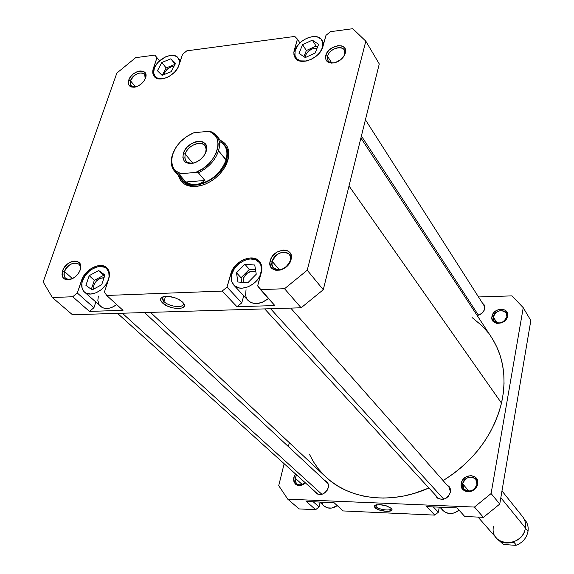 <?xml version="1.0" encoding="UTF-8"?>
<svg xmlns="http://www.w3.org/2000/svg" width="574" height="574" viewBox="0 0 574 574"><rect width="100%" height="100%" fill="white"/><g stroke="black" fill="none" stroke-linecap="round" stroke-linejoin="round"><path stroke-width="0.86" d="M439.892 507.186L442.97 510.501C447.777 514.677 453.144 514.569 459.064 510.186L454.429 512.898L449.865 513.579L445.646 512.503L442.934 510.465M324.131 506.06C328.012 509.016 332.389 508.865 337.275 505.622L331.636 508.062L327.539 507.882L324.138 506.067L319.639 502.049M472.345 490.347L475.566 487.62L472.345 490.347M296.665 474.999L295.144 478.135L293.788 477.697L295.588 474.031L294.283 476.219L293.565 479.182L293.981 481.966L295.466 484.14L297.798 485.382L300.625 485.482L303.517 484.434L305.483 482.956C297.963 487.348 294.067 485.597 293.788 477.697L295.144 478.135L296.665 474.999M476.994 484.327C478.938 475.2 463.971 474.748 462.666 483.839L461.281 483.373C462.773 472.99 479.886 473.493 477.661 483.925L476.994 484.327C473.966 491.129 469.632 492.722 463.986 489.105L462.666 483.839C465.744 477.001 470.099 475.451 475.738 479.168L476.994 484.327L477.661 483.925L477.59 480.797L475.215 477.059L470.91 475.552L466.131 476.772L463.476 478.924L461.726 481.801L461.144 484.958L461.826 487.929L464.947 491.057L467.975 491.789L471.232 491.287L475.466 488.409L477.661 483.925C476.169 494.436 458.935 493.769 461.281 483.373L462.666 483.839L468.972 491.201L462.666 483.839C460.621 492.93 475.688 493.504 476.994 484.327M506.892 316.626C508.65 308.511 494.386 308.92 493.253 316.97L491.954 316.482C493.253 307.284 509.554 306.803 507.56 316.087L506.892 316.626C503.52 323.284 499.193 324.647 493.92 320.715L493.253 316.97C496.668 310.297 501.009 308.963 506.261 312.974L506.892 316.626L507.56 316.087L507.452 313.339L505.149 310.182L501.037 309.092L496.496 310.419L493.992 312.457L492.363 315.076L491.846 317.881L492.528 320.45L494.314 322.387L496.926 323.406L501.518 322.889L505.515 320.134L507.56 316.087C506.261 325.386 489.844 325.738 491.954 316.482L493.253 316.97L497.027 322.904L493.253 316.97C491.416 325.063 505.759 324.755 506.892 316.626M375.712 504.984L376.135 506.727L374.973 507.674L374.241 506.325L375.037 505.264C380.548 504.001 385.958 505.041 391.26 508.385L386.417 505.873L379.593 504.618L374.858 505.371L374.241 506.404L374.973 507.674L379.809 510.164L386.546 511.398L391.289 510.673L391.949 509.662L391.604 508.786C394.962 512.833 378.775 511.728 374.973 507.674L376.135 506.727L375.518 505.371M376.544 504.783L376.135 506.727L376.544 504.783M302.383 484.614L295.144 478.135L302.383 484.614M446.924 484.915L449.004 486.451L450.446 492.169C447.311 499.308 442.769 501.066 436.836 497.45L435.523 495.219L436.498 497.055L438.636 498.799L442.927 499.409L445.883 498.376L448.373 496.352L450.446 492.169L450.411 489.235L449.227 486.716L446.924 484.915M449.679 487.369L448.423 486.616L449.679 487.369M324.676 480.416L326.721 481.608L327.783 482.999L328.443 485.181L328.292 487.627C325.444 494.056 321.368 495.922 316.08 493.231L314.724 491.294L317.149 493.977L321.053 494.551L323.808 493.561L327.123 490.39L328.292 487.627L328.4 484.829L327.431 482.425L324.676 480.416M482.44 303.115L484.069 304.701L484.757 308.661C483.739 312.364 481.199 314.638 477.145 315.478L481.758 313.447L484.377 309.967L484.686 306.121L482.44 303.115M484.599 305.813L483.76 305.174L484.599 305.813M457.019 507.918L426.726 506.627L434.783 515.115L438.321 512.245L439.289 507.158L438.321 512.245L433.313 506.907L438.321 512.245L434.783 515.115L343.094 510.932L434.783 515.115L426.726 506.627L457.019 507.918L464.732 516.485L483.401 517.339L499.753 504.072L530.828 320.536L499.753 504.072L491.1 493.554L474.461 507.057L287.782 499.186L278.727 485.669L284.144 463.706L278.727 485.669L287.782 499.186L474.461 507.057L483.401 517.339L464.732 516.485L457.019 507.918M334.025 502.666L306.315 501.482L315.671 509.676L319.051 506.928L320.091 502.451L319.051 506.928L313.225 501.776L319.051 506.928L315.671 509.676L299.147 508.923L315.671 509.676L306.315 501.482L334.025 502.666L343.094 510.932L334.025 502.666M316.504 492.901L317.063 493.934L316.504 492.901M437.058 496.89L437.682 498.218L437.058 496.89M288.37 446.579L289.325 442.697L288.37 446.579M478.515 296.959L512.008 295.875L523.237 307.686L491.1 493.554L523.237 307.686L530.828 320.536L523.237 307.686L512.008 295.875L478.515 296.959M299.147 508.923L287.782 499.186L299.147 508.923M305.303 482.799C302.175 485.367 299.284 485.697 296.622 483.774L295.129 481.299L295.144 478.135C295.366 485.001 298.753 486.558 305.303 482.799M491.1 493.554L474.461 507.057L483.401 517.339L499.753 504.072L491.1 493.554M391.066 508.212L391.088 508.672C390.872 511.291 378.905 509.719 376.135 506.727C379.17 510.006 392.329 511.326 391.066 508.212M322.868 504.625L321.691 502.135M442.411 509.841L440.997 507.237M360.91 138.011L491.566 337.498C503.549 356.196 506.856 378.065 501.497 403.113L498.67 413.036L494.838 422.851L490.031 432.459L484.298 441.75L477.697 450.619L470.293 458.963L462.17 466.698L453.424 473.729L443.114 480.603C473.744 461.209 493.202 435.379 501.497 403.113L349.014 185.962L501.497 403.113L503.29 393.204L504.051 383.403L503.771 373.825L502.48 364.547L500.198 355.679L496.962 347.292L492.815 339.478M150.496 312.371L325.652 476.8C349.315 499.617 391.124 505.012 428.9 487.993L414.17 493.425L403.838 495.986L393.534 497.543L383.36 498.089L373.423 497.622L363.83 496.166L354.675 493.748L346.043 490.397L338.021 486.164L330.689 481.112L325.594 476.743M309.343 454.106L313.347 461.632L318.297 468.771L324.095 475.294M487.821 332.289L482.024 325.802L472.036 317.508M320.636 51.387L322.61 47.082L320.629 51.395M297.354 59.933L294.95 55.535L295.158 50.591L294.864 55.147L296.693 58.763L300.389 60.88L306.538 60.988M178.866 65.515L179.375 61.117L178.894 59.244L176.548 56.474L172.688 55.326L170.37 55.42L165.398 56.926L158.489 61.906L155.26 66.326L154.255 68.629L153.674 72.977L155.045 76.442C153.488 74.433 153.222 71.822 154.255 68.629C157.176 58.627 173.57 51.172 178.091 57.866L179.389 61.246L178.866 65.515M163.26 78.71C159.586 79.284 156.846 78.53 155.052 76.457L158.159 78.495L163.26 78.71M108.493 279.638L108.457 279.603C105.372 290.257 90.269 297.978 84.371 291.979C81.63 289.303 81.013 285.558 82.513 280.751L81.852 283.42L82.096 288.306L84.371 291.979L86.179 293.178L90.792 294.046L96.138 292.79L101.383 289.597L105.709 284.962L108.457 279.603L109.096 276.912L108.78 272.033L106.434 268.41L104.604 267.254L99.991 266.465L97.386 266.853L92.055 269.113L89.537 270.906L85.261 275.47L82.513 280.751C85.72 270.081 100.845 262.469 106.699 268.654C109.282 271.28 109.871 274.932 108.457 279.603L108.493 279.638M100.522 306.401C104.913 309.644 110.316 309.049 116.73 304.615L112.167 307.269L109.49 308.138L104.468 308.303L102.323 307.599L84.371 291.979M261.177 273.002L261.034 272.837C258.286 284.883 240.162 292.927 233.747 285.041C231.272 282.2 230.612 278.569 231.781 274.135L231.308 279.66L231.932 282.128L234.809 286.017L239.458 288.005L242.242 288.177L248.183 286.835L253.852 283.441L258.372 278.519L259.972 275.721L261.536 269.988L260.768 264.822L259.541 262.705L255.652 259.785L250.364 258.96L247.451 259.383L244.495 260.338L238.913 263.696L234.457 268.539L231.781 274.135C234.68 262.067 252.876 254.138 259.211 262.296C261.507 265.059 262.117 268.575 261.034 272.837L261.177 273.002M233.747 285.041L248.054 300.46C253.694 305.167 260.496 304.521 268.467 298.502L262.311 302.319L256.456 303.61L251.225 302.685L248.018 300.417M290.394 260.531C293.802 249.044 274.817 250.07 272.212 261.414L270.246 260.689C273.231 247.724 294.928 246.533 291.032 259.67L290.394 260.531C285.83 269.278 280.141 271.696 273.332 267.793L272.004 264.93L272.212 261.414C276.84 252.66 282.537 250.286 289.325 254.289L290.588 257.102L290.394 260.531L291.032 259.67L291.269 255.803L290.767 254.088L288.629 251.434L287.079 250.587L283.305 250.027L277.106 252.029L273.504 254.964L270.978 258.695L269.909 262.662L270.454 266.257L272.557 268.948L275.893 270.311L279.954 270.124L282.071 269.45L287.768 265.453L289.21 263.631L291.032 259.67C288.04 272.851 266.149 273.784 270.246 260.689L272.212 261.414L279.459 269.88L272.212 261.414C268.646 272.872 287.775 272.047 290.394 260.531M79.865 270.749C83.811 260.137 67.718 261.005 64.467 271.495L62.573 270.828C66.29 258.838 84.687 257.834 80.181 269.967L80.733 266.386L79.858 263.437L77.691 261.55L74.57 261.012L70.968 261.902L67.431 264.076L64.482 267.204L62.573 270.828L61.992 274.394L62.831 277.364L64.977 279.28L68.098 279.847L71.728 278.971L75.302 276.783L78.272 273.619L80.095 270.218C78.495 274.157 75.739 277.063 71.829 278.928C64.266 280.98 61.181 278.282 62.573 270.828L64.467 271.495C68.507 264.083 73.3 261.636 78.853 264.148C80.417 265.712 80.755 267.907 79.865 270.749M145.193 78.875C148.465 69.777 133.211 71.843 130.47 80.805L128.727 80.116C131.898 69.798 149.448 67.524 145.523 78.021L145.947 74.986L145.014 72.582L142.883 71.176L139.884 70.975L136.469 71.994L133.154 74.089L130.442 76.938L128.727 80.116L128.289 83.137L129.186 85.555L131.295 86.99L134.302 87.219L137.738 86.208L141.082 84.098L143.823 81.221L145.473 78.164C143.357 82.914 139.776 85.913 134.732 87.155C129.516 87.499 127.514 85.153 128.727 80.116L130.47 80.805C134.725 73.666 139.46 71.463 144.677 74.19L145.193 78.875M344.665 54.178C347.614 44.363 329.72 46.666 327.539 56.309L325.745 55.549C328.242 44.535 348.691 41.888 345.333 53.109L343.309 57.084L345.333 53.109L345.462 49.873L344.945 48.489L344.07 47.326L341.379 45.855L337.813 45.676L332.002 47.821L328.68 50.541L326.384 53.841L325.472 57.221L326.082 60.17L328.127 62.243L331.306 63.118L335.137 62.652L340.82 59.639L343.704 56.539L345.333 53.109L343.797 56.403C341.3 59.861 338 62.042 333.903 62.939C327.646 63.484 324.927 61.023 325.745 55.549L327.539 56.309C329.053 49.307 341.394 44.571 344.213 49.938L344.665 54.178M227.354 161.272C229.155 154.793 228.344 149.541 224.915 145.509L225.345 146.018C228.416 150.022 229.083 155.102 227.354 161.272L224.326 168.053L227.871 160.34L227.354 161.272L226.515 160.239L227.354 161.272M220.28 140.257C227.792 143.895 230.325 150.596 227.871 160.34L228.782 155.719L228.703 151.378L227.641 147.482L225.647 144.189L222.805 141.613L220.28 140.257M163.956 301.544C169.631 307.492 186.356 308.396 182.998 302.534L183.228 304.428C182.353 308.468 168.605 306.408 163.956 301.544L165.549 296.327L163.956 301.544L162.442 297.956L163.655 296.622C161.818 297.813 161.925 299.456 163.956 301.544L162.399 302.821L163.956 301.544M182.618 302.132L183.572 303.251C189.076 310.412 169.251 309.953 162.399 302.821L167.586 306.143L172.078 307.721L176.627 308.511L182.087 307.98L184.032 306.559L184.354 305.598L183.637 303.337L182.618 302.132L179.447 299.793L175.192 297.856L168.239 296.342L164.272 296.485L161.574 297.547L160.555 299.348L161.351 301.623L162.399 302.821C159.787 300.087 159.974 298.093 162.959 296.83C169.854 295.588 176.405 297.361 182.618 302.132M72.439 278.634L64.467 271.495L72.439 278.634M135.658 86.954L130.47 80.805L135.658 86.954M331.693 62.846L327.539 56.309L331.693 62.846M243.268 278.828C246.016 272.729 250.192 270.261 255.796 271.437L251.412 271.158L246.971 273.389L243.821 277.35L243.268 278.828L243.182 282.422L243.268 278.828M93.806 285.156C96.037 280.227 99.438 277.766 104.023 277.78L100.141 278.383L96.26 281.145L93.806 285.156L93.619 289.109L93.806 285.156M164.451 73.3C166.431 69.031 169.61 66.72 173.979 66.39L171.554 66.706L167.744 68.78L164.968 72.102L164.171 74.527L164.451 73.3M305.497 55.585C307.872 50.419 311.696 48.051 316.97 48.467L312.945 48.632L308.826 50.828L305.978 54.329L305.296 57.572L299.018 53.375L302.555 44.693L312.321 40.166L318.642 44.298L315.14 53.038L305.282 57.579L299.018 53.375L302.555 44.693L306.365 50.534L303.89 56.639L306.365 50.534L302.555 44.693L312.321 40.166L316.087 46.042L306.365 50.534L316.087 46.042L312.321 40.166L318.642 44.298L315.14 53.038L305.282 57.579L305.497 55.585M95.772 302.161L93.935 307.729L89.436 311.402L123.015 310.34L106.692 295.459L104.454 291.936L108.637 279.215L109.412 273.733L107.991 269.213L104.612 266.329L102.344 265.64L97.078 265.906L91.517 268.273L86.495 272.377L82.756 277.615L77.296 293.005L72.711 296.751L52.363 297.519L43.172 281.985L116.845 73.077L135.651 57.665L154.829 55.104L156.975 57.694L152.828 70.616L153.244 74.778L155.626 77.72L157.455 78.581L162.062 78.911L167.307 77.361L169.926 75.94L174.618 72.094L178.012 67.416L182.561 54.308L186.794 50.842L294.792 36.435L297.418 39.118L293.838 52.672L294.649 57.02L297.583 60.076L299.721 60.959L304.938 61.26L310.728 59.596L316.188 56.209L318.527 54.021L321.964 49.091L325.982 35.344L330.459 31.678L352.788 28.7L365.817 41.177L307.226 270.225L284.546 288.722L260.488 289.633L257.654 285.902L261.852 269.443L261.055 264.054L257.97 260.065L255.71 258.802L250.199 257.941L244.072 259.376L241.066 260.897L235.72 265.26L231.925 270.813L227.017 287.108L222.145 291.09L106.692 295.459L222.145 291.09L236.997 306.738L274.81 305.547L260.488 289.633L284.546 288.722L301.128 307.786L323.277 289.727L379.271 63.958L365.817 41.177L307.226 270.225L323.277 289.727L379.271 63.958L365.817 41.177L352.788 28.7L330.459 31.678L325.982 35.344L322.925 46.544C320.349 58.232 299.915 66.383 295.086 57.766L293.938 54.853L293.895 52.026L294.268 50.218L294.979 51.294L294.268 50.218L297.418 39.118L299.922 42.95L297.418 39.118L294.792 36.435L186.794 50.842L182.561 54.308L179.052 64.991C176.11 75.431 158.969 83.295 154.219 76.45C152.584 74.34 152.311 71.614 153.387 68.277L154.09 69.145L153.387 68.277L156.975 57.694L159.529 60.887L154.829 55.104L135.651 57.665L116.845 73.077L43.172 281.985L52.363 297.519L72.711 296.751L89.436 311.402L123.015 310.34L106.692 295.459L104.454 291.936L108.637 279.215C110.108 274.336 109.498 270.526 106.807 267.785C100.701 261.328 84.909 269.278 81.558 280.421L82.383 281.16L81.558 280.421L77.296 293.005L93.935 307.729L77.296 293.005L72.711 296.751L89.436 311.402L93.935 307.729L95.772 302.161M99.144 304.765L97.845 300.439L98.355 296.076M259.434 261.421C252.825 252.904 233.826 261.177 230.798 273.776L231.638 274.688L230.798 273.776L227.017 287.108L222.145 291.09L236.997 306.738L241.776 302.842L227.017 287.108L241.776 302.842L243.728 295.797L241.776 302.842L236.997 306.738L274.81 305.547L257.654 285.902L261.335 272.42C262.462 267.972 261.823 264.305 259.434 261.421L259.455 261.45M246.239 297.569L245.607 295.122L246.038 289.662M178.342 175.472L180.817 180.853L183.558 183.537L187.074 185.424L191.228 186.428L195.863 186.514L200.807 185.667L205.858 183.917L210.823 181.327L215.494 178.005L219.684 174.08L223.229 169.71L225.998 165.068L227.871 160.34L225.187 166.603C220.064 175.228 212.818 181.312 203.44 184.864C190.016 188.659 181.649 185.531 178.342 175.472M72.468 314.746L301.128 307.786L72.468 314.746L52.363 297.519L72.468 314.746M182.711 180.946C187.476 186.378 194.608 187.59 204.122 184.598L205.011 184.268C195.49 187.576 188.193 186.636 183.142 181.456M334.714 62.767C331.593 63.262 329.354 62.559 328.012 60.65L327.539 56.309C326.828 61.095 329.211 63.248 334.678 62.767L334.714 62.767M135.478 87.004L130.958 85.67L130.47 80.805C129.415 85.11 131.08 87.176 135.478 87.004M72.582 278.569C69.655 279.768 67.302 279.638 65.522 278.189C63.901 276.611 63.549 274.379 64.467 271.495C63.262 278.01 65.96 280.37 72.568 278.577L71.829 278.928M307.226 270.225L284.546 288.722L301.128 307.786L323.277 289.727L307.226 270.225M244.876 264.298L254.741 264.987L256.255 274.221L247.796 282.781L237.894 282.013L236.488 272.765L244.876 264.298L254.741 264.987L256.255 274.221L247.796 282.781L237.894 282.013L236.488 272.765L241.044 277.766L241.747 282.308L241.044 277.766L236.488 272.765L244.876 264.298L249.374 269.342L244.876 264.298M85.913 285.335L89.2 275.671L98.678 270.526L104.949 275.011L101.698 284.74L92.134 289.913L85.913 285.335L89.2 275.671L94.323 280.363L91.309 289.303L94.323 280.363L89.2 275.671L98.678 270.526L103.751 275.247L94.323 280.363L103.751 275.247L98.678 270.526L104.949 275.011L101.698 284.74L92.134 289.913L85.913 285.335M178.5 66.412L178.844 65.479M157.448 70.753L161.811 62.501L170.844 58.806L175.572 63.355L171.21 71.664L162.112 75.359L157.448 70.753L161.811 62.501L166.159 67.94L162.284 75.294L166.159 67.94L161.811 62.501L170.844 58.806L175.113 64.231L170.844 58.806L175.572 63.355L171.21 71.664L162.112 75.359L157.448 70.753M322.61 47.082L322.839 42.512L320.931 38.924L317.2 36.872L312.206 36.643L306.724 38.257L301.572 41.464L297.511 45.798L295.158 50.591C297.748 39.412 317.314 31.67 321.892 40.123L322.968 43.315L322.61 47.082M255.53 269.787L249.374 269.342L241.044 277.766L249.374 269.342L255.53 269.787M104.655 275.893L103.751 275.247L104.655 275.893M175.077 64.302L166.159 67.94L175.077 64.302M317.558 47.011L316.087 46.042L317.558 47.011M478.034 517.088L496.675 538.312C504.474 548.213 523.875 541.26 525.382 527.908L500.829 497.701L525.382 527.908C522.814 548.514 489.134 546.577 493.482 526.351M524.105 519.018C527.363 522.34 528.654 526.451 528.001 531.359C526.667 537.91 522.799 542.509 516.399 545.178L514.024 542.394L509.899 542.904L514.024 542.394L516.399 545.178C522.799 542.509 526.667 537.91 528.001 531.359L525.354 528.102L528.001 531.359C528.597 527.119 527.664 523.402 525.203 520.223L523.868 518.566M174.46 171.052L182.338 180.021C185.517 183.508 190.051 185.058 195.956 184.67L190.948 184.197L185.876 182.015L179.253 174.453L180.961 173.692C172.752 170.672 169.969 164.257 172.609 154.449L172.3 155.102C169.71 164.415 172.021 170.865 179.253 174.453L180.961 173.692L175.909 171.038L174.044 169.029L172.681 166.639L171.547 160.928L172.609 154.449L175.737 147.812L177.99 144.626L180.638 141.627L186.851 136.461L193.811 132.781L208.333 131.317L211.096 132.321L215.408 135.744L216.857 138.09L218.156 143.765L217.969 146.966L215.924 153.703L211.842 160.347L209.144 163.425L202.78 168.72L195.648 172.444L180.961 173.692L195.648 172.444L198.382 172.831L204.896 180.458L200.678 183.407L195.956 184.67C210.471 182.13 220.502 173.929 226.048 160.06L218.536 150.819C215.214 160.383 208.491 167.723 198.382 172.831L204.896 180.458L185.876 182.015L179.253 174.453L174.46 171.052C171.052 166.926 170.335 161.61 172.3 155.102L173.649 151.723C177.84 143.055 184.555 136.741 193.811 132.781L208.333 131.317C226.285 134.718 217.302 164.975 195.648 172.444L198.382 172.831C208.491 167.723 215.214 160.383 218.536 150.819L226.515 160.239C228.56 152.677 227.189 146.901 222.411 142.912L224.513 144.978C227.584 148.975 228.251 154.062 226.515 160.239L226.048 160.06C220.502 173.929 210.471 182.13 195.956 184.67L190.948 184.197L185.876 182.015L204.896 180.458L200.678 183.407L195.956 184.67C187.268 185.043 181.815 181.771 179.597 174.848M219.182 141.269C226.063 144.756 228.352 151.019 226.048 160.06C227.763 153.961 227.103 148.931 224.075 144.985L216.606 135.672C219.641 139.633 220.28 144.677 218.536 150.819C220.933 141.383 218.436 135.005 211.031 131.69L208.333 131.317L211.031 131.69L216.606 135.672M185.223 154.176C183.989 161.215 187.181 164.071 194.787 162.743L194.902 162.707C191.063 163.791 188.143 163.267 186.148 161.143L184.814 158.044L185.223 154.176L192.878 163.167L185.223 154.176C187.49 145.774 200.764 139.841 204.818 145.466L206.131 149.003L205.7 152.275L206.188 151.328L205.291 153.531C202.758 158.151 198.999 161.316 194.005 163.009C185.524 164.487 181.972 161.301 183.357 153.452L185.223 154.176L183.357 153.452L182.876 157.613L184.204 161L185.488 162.234L189.083 163.533L193.546 163.138L195.899 162.306L200.376 159.543L203.992 155.683L206.188 151.328L206.618 147.152L206.145 145.33L203.928 142.582L202.263 141.749L198.159 141.333L195.877 141.764L191.271 143.801L187.196 147.138L185.546 149.14L183.357 153.452C187.232 139.367 211.053 136.992 206.188 151.328L205.7 152.275C210.07 139.417 188.695 141.527 185.223 154.176M180.588 178.033C187.476 193.912 221.32 181.04 226.515 160.239C221.715 179.31 191.63 192.886 182.259 180.458L180.588 178.033M498.397 539.947L503.448 544.468L515.065 545.3L503.448 544.468L501.016 541.691L502.673 542.272L501.016 541.691L503.448 544.468L498.806 540.263M516.399 545.178L515.065 545.3L516.399 545.178M525.382 527.908C525.999 523.588 525.052 519.814 522.548 516.586L501.977 490.935M321.949 494.35L122.348 313.225L321.949 494.35M443.802 499.229L270.569 308.712L443.802 499.229M478.429 315.205L361.405 136.016L478.429 315.205M156.465 78.193L155.052 76.457M204.122 184.598L203.44 184.864M224.807 167.228L225.187 166.603M334.678 62.767L333.903 62.939M343.324 57.056L343.797 56.403M135.22 87.061L134.732 87.155M145.294 78.631L145.473 78.164M79.793 270.964L80.095 270.218M261.292 264.686L259.233 262.325M108.68 270.519L106.721 268.675M180.415 60.844L178.091 57.866M323.836 43.208L321.906 40.151M194.787 162.743L194.005 163.009M204.896 154.248L205.291 153.531M173.384 152.275L173.649 151.723M117.527 313.375L318.147 494.386M144.555 312.55L328.048 483.559M264.686 308.891L438.945 498.942M290.753 308.102L450.274 488.711M365.43 119.779L484.822 306.846"/></g></svg>
